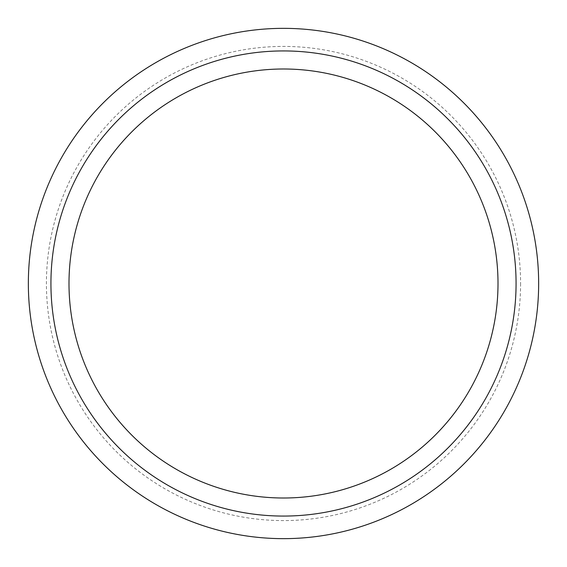 <?xml version="1.0" encoding="UTF-8"?>
<svg xmlns="http://www.w3.org/2000/svg" width="567" height="567" viewBox="0 0 567 567"><rect width="100%" height="100%" fill="white"/><g stroke="black" fill="none" stroke-linecap="round" stroke-linejoin="round"><path stroke-width="0.43" stroke-dasharray="2.83 2.13" d="M50.931 283.5A232.569 232.569 0 0 1 283.5 50.931A232.569 232.569 0 0 1 516.069 283.5A232.569 232.569 0 0 1 283.5 516.069A232.569 232.569 0 0 1 50.931 283.5A232.569 232.569 0 0 1 283.5 50.931A232.569 232.569 0 0 1 516.069 283.5A232.569 232.569 0 0 1 283.5 516.069A232.569 232.569 0 0 1 50.931 283.5A232.569 232.569 0 0 1 283.5 50.931A232.569 232.569 0 0 1 516.069 283.5A232.569 232.569 0 0 1 283.5 516.069A232.569 232.569 0 0 1 50.931 283.5M538.65 283.5A255.15 255.15 0 0 1 283.5 538.65A255.15 255.15 0 0 1 28.35 283.5A255.15 255.15 0 0 1 283.5 28.35A255.15 255.15 0 0 1 538.65 283.5A255.15 255.15 0 0 1 283.5 538.65A255.15 255.15 0 0 1 28.35 283.5A255.15 255.15 0 0 1 283.5 28.35A255.15 255.15 0 0 1 538.65 283.5A255.15 255.15 0 0 1 283.5 538.65A255.15 255.15 0 0 1 28.35 283.5A255.15 255.15 0 0 1 283.5 28.35A255.15 255.15 0 0 1 538.65 283.5M520.584 283.5A237.084 237.084 0 0 1 283.5 520.584A237.084 237.084 0 0 1 46.416 283.5A237.084 237.084 0 0 1 283.5 46.416A237.084 237.084 0 0 1 520.584 283.5"/><path stroke-width="0.85" d="M68.997 283.5A214.503 214.503 0 0 1 283.5 68.997A214.503 214.503 0 0 1 498.003 283.5A214.503 214.503 0 0 1 283.5 498.003A214.503 214.503 0 0 1 68.997 283.5M538.65 283.5A255.15 255.15 0 0 1 283.5 538.65A255.15 255.15 0 0 1 28.35 283.5A255.15 255.15 0 0 1 283.5 28.35A255.15 255.15 0 0 1 538.65 283.5M50.931 283.5A232.569 232.569 0 0 1 283.5 50.931A232.569 232.569 0 0 1 516.069 283.5A232.569 232.569 0 0 1 283.5 516.069A232.569 232.569 0 0 1 50.931 283.5"/></g></svg>
